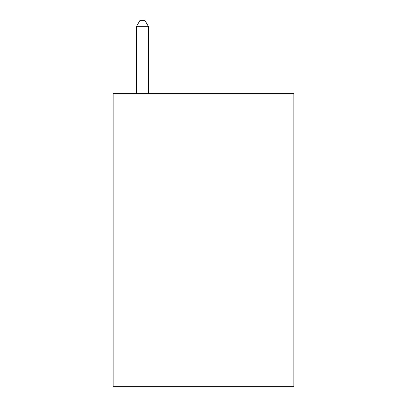 <?xml version="1.0" encoding="UTF-8"?>
<svg xmlns="http://www.w3.org/2000/svg" width="407" height="407" viewBox="0 0 407 407"><rect width="100%" height="100%" fill="white"/><g stroke="black" fill="none" stroke-linecap="round" stroke-linejoin="round"><path stroke-width="0.61" d="M293.854 93.61L293.854 386.65L113.146 386.65L113.146 93.61L293.854 93.61M148.555 93.61L148.555 26.699L136.345 26.699L136.345 93.61M136.345 26.699L140.008 20.35L144.892 20.35L148.555 26.699"/></g></svg>
